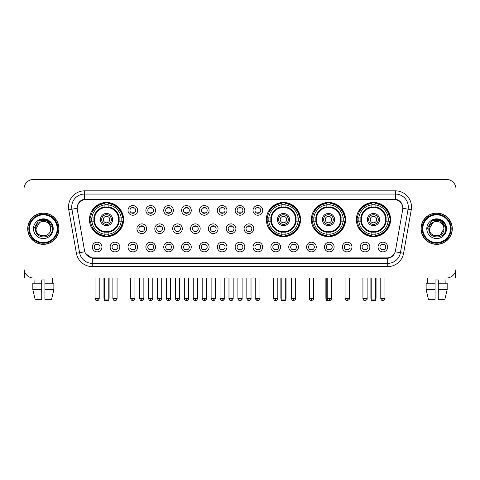 <?xml version="1.0" encoding="UTF-8"?>
<svg xmlns="http://www.w3.org/2000/svg" width="480" height="480" viewBox="0 0 480 480"><rect width="100%" height="100%" fill="white"/><g stroke="black" fill="none" stroke-linecap="round" stroke-linejoin="round"><path stroke-width="0.72" d="M266.37 219.558A17.088 17.088 0 0 0 283.458 236.646A17.088 17.088 0 0 0 300.546 219.558A17.088 17.088 0 0 0 283.458 202.476A17.088 17.088 0 0 0 266.37 219.558M311.376 219.558A17.088 17.088 0 0 0 328.464 236.646A17.088 17.088 0 0 0 345.552 219.558A17.088 17.088 0 0 0 328.464 202.476A17.088 17.088 0 0 0 311.376 219.558M356.382 219.558A17.088 17.088 0 0 0 373.47 236.646A17.088 17.088 0 0 0 390.558 219.558A17.088 17.088 0 0 0 373.47 202.476A17.088 17.088 0 0 0 356.382 219.558M89.442 219.558A17.088 17.088 0 0 0 106.53 236.646A17.088 17.088 0 0 0 123.618 219.558A17.088 17.088 0 0 0 106.53 202.476A17.088 17.088 0 0 0 89.442 219.558M119.814 247.026A4.836 4.836 0 0 1 114.978 251.862A4.836 4.836 0 0 1 110.142 247.026A4.836 4.836 0 0 1 114.978 242.19A4.836 4.836 0 0 1 119.814 247.026M112.074 247.026A2.904 2.904 0 0 0 114.978 249.93A2.904 2.904 0 0 0 117.882 247.026A2.904 2.904 0 0 0 114.978 244.128A2.904 2.904 0 0 0 112.074 247.026M137.676 247.026A4.836 4.836 0 0 1 132.84 251.862A4.836 4.836 0 0 1 128.004 247.026A4.836 4.836 0 0 1 132.84 242.19A4.836 4.836 0 0 1 137.676 247.026M129.936 247.026A2.904 2.904 0 0 0 132.84 249.93A2.904 2.904 0 0 0 135.738 247.026A2.904 2.904 0 0 0 132.84 244.128A2.904 2.904 0 0 0 129.936 247.026M155.532 247.026A4.836 4.836 0 0 1 150.696 251.862A4.836 4.836 0 0 1 145.86 247.026A4.836 4.836 0 0 1 150.696 242.19A4.836 4.836 0 0 1 155.532 247.026M147.798 247.026A2.904 2.904 0 0 0 150.696 249.93A2.904 2.904 0 0 0 153.6 247.026A2.904 2.904 0 0 0 150.696 244.128A2.904 2.904 0 0 0 147.798 247.026M173.394 247.026A4.836 4.836 0 0 1 168.558 251.862A4.836 4.836 0 0 1 163.722 247.026A4.836 4.836 0 0 1 168.558 242.19A4.836 4.836 0 0 1 173.394 247.026M165.66 247.026A2.904 2.904 0 0 0 168.558 249.93A2.904 2.904 0 0 0 171.462 247.026A2.904 2.904 0 0 0 168.558 244.128A2.904 2.904 0 0 0 165.66 247.026M191.256 247.026A4.836 4.836 0 0 1 186.42 251.862A4.836 4.836 0 0 1 181.584 247.026A4.836 4.836 0 0 1 186.42 242.19A4.836 4.836 0 0 1 191.256 247.026M183.516 247.026A2.904 2.904 0 0 0 186.42 249.93A2.904 2.904 0 0 0 189.318 247.026A2.904 2.904 0 0 0 186.42 244.128A2.904 2.904 0 0 0 183.516 247.026M209.118 247.026A4.836 4.836 0 0 1 204.282 251.862A4.836 4.836 0 0 1 199.446 247.026A4.836 4.836 0 0 1 204.282 242.19A4.836 4.836 0 0 1 209.118 247.026M201.378 247.026A2.904 2.904 0 0 0 204.282 249.93A2.904 2.904 0 0 0 207.18 247.026A2.904 2.904 0 0 0 204.282 244.128A2.904 2.904 0 0 0 201.378 247.026M226.974 247.026A4.836 4.836 0 0 1 222.138 251.862A4.836 4.836 0 0 1 217.302 247.026A4.836 4.836 0 0 1 222.138 242.19A4.836 4.836 0 0 1 226.974 247.026M219.24 247.026A2.904 2.904 0 0 0 222.138 249.93A2.904 2.904 0 0 0 225.042 247.026A2.904 2.904 0 0 0 222.138 244.128A2.904 2.904 0 0 0 219.24 247.026M244.836 247.026A4.836 4.836 0 0 1 240 251.862A4.836 4.836 0 0 1 235.164 247.026A4.836 4.836 0 0 1 240 242.19A4.836 4.836 0 0 1 244.836 247.026M237.096 247.026A2.904 2.904 0 0 0 240 249.93A2.904 2.904 0 0 0 242.904 247.026A2.904 2.904 0 0 0 240 244.128A2.904 2.904 0 0 0 237.096 247.026M262.698 247.026A4.836 4.836 0 0 1 257.862 251.862A4.836 4.836 0 0 1 253.026 247.026A4.836 4.836 0 0 1 257.862 242.19A4.836 4.836 0 0 1 262.698 247.026M254.958 247.026A2.904 2.904 0 0 0 257.862 249.93A2.904 2.904 0 0 0 260.76 247.026A2.904 2.904 0 0 0 257.862 244.128A2.904 2.904 0 0 0 254.958 247.026M280.554 247.026A4.836 4.836 0 0 1 275.718 251.862A4.836 4.836 0 0 1 270.882 247.026A4.836 4.836 0 0 1 275.718 242.19A4.836 4.836 0 0 1 280.554 247.026M272.82 247.026A2.904 2.904 0 0 0 275.718 249.93A2.904 2.904 0 0 0 278.622 247.026A2.904 2.904 0 0 0 275.718 244.128A2.904 2.904 0 0 0 272.82 247.026M298.416 247.026A4.836 4.836 0 0 1 293.58 251.862A4.836 4.836 0 0 1 288.744 247.026A4.836 4.836 0 0 1 293.58 242.19A4.836 4.836 0 0 1 298.416 247.026M290.682 247.026A2.904 2.904 0 0 0 293.58 249.93A2.904 2.904 0 0 0 296.484 247.026A2.904 2.904 0 0 0 293.58 244.128A2.904 2.904 0 0 0 290.682 247.026M316.278 247.026A4.836 4.836 0 0 1 311.442 251.862A4.836 4.836 0 0 1 306.606 247.026A4.836 4.836 0 0 1 311.442 242.19A4.836 4.836 0 0 1 316.278 247.026M308.538 247.026A2.904 2.904 0 0 0 311.442 249.93A2.904 2.904 0 0 0 314.34 247.026A2.904 2.904 0 0 0 311.442 244.128A2.904 2.904 0 0 0 308.538 247.026M334.14 247.026A4.836 4.836 0 0 1 329.304 251.862A4.836 4.836 0 0 1 324.468 247.026A4.836 4.836 0 0 1 329.304 242.19A4.836 4.836 0 0 1 334.14 247.026M326.4 247.026A2.904 2.904 0 0 0 329.304 249.93A2.904 2.904 0 0 0 332.202 247.026A2.904 2.904 0 0 0 329.304 244.128A2.904 2.904 0 0 0 326.4 247.026M351.996 247.026A4.836 4.836 0 0 1 347.16 251.862A4.836 4.836 0 0 1 342.324 247.026A4.836 4.836 0 0 1 347.16 242.19A4.836 4.836 0 0 1 351.996 247.026M344.262 247.026A2.904 2.904 0 0 0 347.16 249.93A2.904 2.904 0 0 0 350.064 247.026A2.904 2.904 0 0 0 347.16 244.128A2.904 2.904 0 0 0 344.262 247.026M369.858 247.026A4.836 4.836 0 0 1 365.022 251.862A4.836 4.836 0 0 1 360.186 247.026A4.836 4.836 0 0 1 365.022 242.19A4.836 4.836 0 0 1 369.858 247.026M362.118 247.026A2.904 2.904 0 0 0 365.022 249.93A2.904 2.904 0 0 0 367.926 247.026A2.904 2.904 0 0 0 365.022 244.128A2.904 2.904 0 0 0 362.118 247.026M387.72 247.026A4.836 4.836 0 0 1 382.884 251.862A4.836 4.836 0 0 1 378.048 247.026A4.836 4.836 0 0 1 382.884 242.19A4.836 4.836 0 0 1 387.72 247.026M379.98 247.026A2.904 2.904 0 0 0 382.884 249.93A2.904 2.904 0 0 0 385.782 247.026A2.904 2.904 0 0 0 382.884 244.128A2.904 2.904 0 0 0 379.98 247.026M101.952 247.026A4.836 4.836 0 0 1 97.116 251.862A4.836 4.836 0 0 1 92.28 247.026A4.836 4.836 0 0 1 97.116 242.19A4.836 4.836 0 0 1 101.952 247.026M94.218 247.026A2.904 2.904 0 0 0 97.116 249.93A2.904 2.904 0 0 0 100.02 247.026A2.904 2.904 0 0 0 97.116 244.128A2.904 2.904 0 0 0 94.218 247.026M146.604 228.714A4.836 4.836 0 0 1 141.768 233.55A4.836 4.836 0 0 1 136.932 228.714A4.836 4.836 0 0 1 141.768 223.878A4.836 4.836 0 0 1 146.604 228.714M138.864 228.714A2.904 2.904 0 0 0 141.768 231.618A2.904 2.904 0 0 0 144.672 228.714A2.904 2.904 0 0 0 141.768 225.816A2.904 2.904 0 0 0 138.864 228.714M164.466 228.714A4.836 4.836 0 0 1 159.63 233.55A4.836 4.836 0 0 1 154.794 228.714A4.836 4.836 0 0 1 159.63 223.878A4.836 4.836 0 0 1 164.466 228.714M156.726 228.714A2.904 2.904 0 0 0 159.63 231.618A2.904 2.904 0 0 0 162.528 228.714A2.904 2.904 0 0 0 159.63 225.816A2.904 2.904 0 0 0 156.726 228.714M182.322 228.714A4.836 4.836 0 0 1 177.486 233.55A4.836 4.836 0 0 1 172.656 228.714A4.836 4.836 0 0 1 177.486 223.878A4.836 4.836 0 0 1 182.322 228.714M174.588 228.714A2.904 2.904 0 0 0 177.486 231.618A2.904 2.904 0 0 0 180.39 228.714A2.904 2.904 0 0 0 177.486 225.816A2.904 2.904 0 0 0 174.588 228.714M200.184 228.714A4.836 4.836 0 0 1 195.348 233.55A4.836 4.836 0 0 1 190.512 228.714A4.836 4.836 0 0 1 195.348 223.878A4.836 4.836 0 0 1 200.184 228.714M192.45 228.714A2.904 2.904 0 0 0 195.348 231.618A2.904 2.904 0 0 0 198.252 228.714A2.904 2.904 0 0 0 195.348 225.816A2.904 2.904 0 0 0 192.45 228.714M218.046 228.714A4.836 4.836 0 0 1 213.21 233.55A4.836 4.836 0 0 1 208.374 228.714A4.836 4.836 0 0 1 213.21 223.878A4.836 4.836 0 0 1 218.046 228.714M210.306 228.714A2.904 2.904 0 0 0 213.21 231.618A2.904 2.904 0 0 0 216.114 228.714A2.904 2.904 0 0 0 213.21 225.816A2.904 2.904 0 0 0 210.306 228.714M235.908 228.714A4.836 4.836 0 0 1 231.072 233.55A4.836 4.836 0 0 1 226.236 228.714A4.836 4.836 0 0 1 231.072 223.878A4.836 4.836 0 0 1 235.908 228.714M228.168 228.714A2.904 2.904 0 0 0 231.072 231.618A2.904 2.904 0 0 0 233.97 228.714A2.904 2.904 0 0 0 231.072 225.816A2.904 2.904 0 0 0 228.168 228.714M253.764 228.714A4.836 4.836 0 0 1 248.928 233.55A4.836 4.836 0 0 1 244.092 228.714A4.836 4.836 0 0 1 248.928 223.878A4.836 4.836 0 0 1 253.764 228.714M246.03 228.714A2.904 2.904 0 0 0 248.928 231.618A2.904 2.904 0 0 0 251.832 228.714A2.904 2.904 0 0 0 248.928 225.816A2.904 2.904 0 0 0 246.03 228.714M137.676 210.402A4.836 4.836 0 0 1 132.84 215.238A4.836 4.836 0 0 1 128.004 210.402A4.836 4.836 0 0 1 132.84 205.566A4.836 4.836 0 0 1 137.676 210.402M129.936 210.402A2.904 2.904 0 0 0 132.84 213.306A2.904 2.904 0 0 0 135.738 210.402A2.904 2.904 0 0 0 132.84 207.504A2.904 2.904 0 0 0 129.936 210.402M155.532 210.402A4.836 4.836 0 0 1 150.696 215.238A4.836 4.836 0 0 1 145.86 210.402A4.836 4.836 0 0 1 150.696 205.566A4.836 4.836 0 0 1 155.532 210.402M147.798 210.402A2.904 2.904 0 0 0 150.696 213.306A2.904 2.904 0 0 0 153.6 210.402A2.904 2.904 0 0 0 150.696 207.504A2.904 2.904 0 0 0 147.798 210.402M173.394 210.402A4.836 4.836 0 0 1 168.558 215.238A4.836 4.836 0 0 1 163.722 210.402A4.836 4.836 0 0 1 168.558 205.566A4.836 4.836 0 0 1 173.394 210.402M165.66 210.402A2.904 2.904 0 0 0 168.558 213.306A2.904 2.904 0 0 0 171.462 210.402A2.904 2.904 0 0 0 168.558 207.504A2.904 2.904 0 0 0 165.66 210.402M191.256 210.402A4.836 4.836 0 0 1 186.42 215.238A4.836 4.836 0 0 1 181.584 210.402A4.836 4.836 0 0 1 186.42 205.566A4.836 4.836 0 0 1 191.256 210.402M183.516 210.402A2.904 2.904 0 0 0 186.42 213.306A2.904 2.904 0 0 0 189.318 210.402A2.904 2.904 0 0 0 186.42 207.504A2.904 2.904 0 0 0 183.516 210.402M209.118 210.402A4.836 4.836 0 0 1 204.282 215.238A4.836 4.836 0 0 1 199.446 210.402A4.836 4.836 0 0 1 204.282 205.566A4.836 4.836 0 0 1 209.118 210.402M201.378 210.402A2.904 2.904 0 0 0 204.282 213.306A2.904 2.904 0 0 0 207.18 210.402A2.904 2.904 0 0 0 204.282 207.504A2.904 2.904 0 0 0 201.378 210.402M226.974 210.402A4.836 4.836 0 0 1 222.138 215.238A4.836 4.836 0 0 1 217.302 210.402A4.836 4.836 0 0 1 222.138 205.566A4.836 4.836 0 0 1 226.974 210.402M219.24 210.402A2.904 2.904 0 0 0 222.138 213.306A2.904 2.904 0 0 0 225.042 210.402A2.904 2.904 0 0 0 222.138 207.504A2.904 2.904 0 0 0 219.24 210.402M244.836 210.402A4.836 4.836 0 0 1 240 215.238A4.836 4.836 0 0 1 235.164 210.402A4.836 4.836 0 0 1 240 205.566A4.836 4.836 0 0 1 244.836 210.402M237.096 210.402A2.904 2.904 0 0 0 240 213.306A2.904 2.904 0 0 0 242.904 210.402A2.904 2.904 0 0 0 240 207.504A2.904 2.904 0 0 0 237.096 210.402M262.698 210.402A4.836 4.836 0 0 1 257.862 215.238A4.836 4.836 0 0 1 253.026 210.402A4.836 4.836 0 0 1 257.862 205.566A4.836 4.836 0 0 1 262.698 210.402M254.958 210.402A2.904 2.904 0 0 0 257.862 213.306A2.904 2.904 0 0 0 260.76 210.402A2.904 2.904 0 0 0 257.862 207.504A2.904 2.904 0 0 0 254.958 210.402M77.328 209.754A8.706 8.706 0 0 1 85.896 199.542L394.104 199.542A8.706 8.706 0 0 1 402.672 209.754L395.454 250.698A8.706 8.706 0 0 1 386.88 257.892L93.12 257.892A8.706 8.706 0 0 1 84.546 250.698L77.328 209.754M90.978 221.172A15.636 15.636 0 0 1 90.978 217.95M357.918 221.172A15.636 15.636 0 0 1 357.918 217.95M312.912 221.172A15.636 15.636 0 0 1 312.912 217.95M267.906 221.172A15.636 15.636 0 0 1 267.906 217.95M27.708 228.714A15.636 15.636 0 0 0 43.344 244.35A15.636 15.636 0 0 0 58.98 228.714A15.636 15.636 0 0 0 43.344 213.078A15.636 15.636 0 0 0 27.708 228.714M421.02 228.714A15.636 15.636 0 0 0 436.656 244.35A15.636 15.636 0 0 0 452.292 228.714A15.636 15.636 0 0 0 436.656 213.078A15.636 15.636 0 0 0 421.02 228.714M77.232 206.958L77.208 208.26L77.232 206.958C77.904 202.668 80.364 200.07 84.606 199.152L395.394 199.152C399.63 200.064 402.09 202.662 402.768 206.958L402.792 208.26M84.606 190.836L395.394 190.836A16.122 16.122 0 0 1 411.264 209.754L403.59 253.278A16.122 16.122 0 0 1 387.714 266.598L92.286 266.598A16.122 16.122 0 0 1 76.41 253.278L68.736 209.754A16.122 16.122 0 0 1 84.606 190.836L84.606 194.058L395.394 194.058A12.894 12.894 0 0 1 408.09 209.196L400.416 252.714A12.894 12.894 0 0 1 387.714 263.376L92.286 263.376A12.894 12.894 0 0 1 79.584 252.714L71.91 209.196A12.894 12.894 0 0 1 84.606 194.058L84.678 199.14M79.554 201.798L81.87 200.046M81.948 200.004L84.198 199.224M387.714 266.598L387.714 258.318C391.548 257.682 394.026 255.504 395.154 251.79C394.032 255.504 391.554 257.676 387.714 258.318L93.288 258.378L92.286 258.318L85.494 253.542M401.934 203.97L402.768 206.958M456 189.06A9.672 9.672 0 0 0 446.328 179.394L33.672 179.394A9.672 9.672 0 0 0 24 189.06L24 268.368A9.672 9.672 0 0 0 33.672 278.04L446.328 278.04A9.672 9.672 0 0 0 456 268.368L456 189.06L456 268.368M395.19 251.796L400.416 252.714L408.09 209.196L411.264 209.754M24 189.06L24 268.368M446.328 179.394L33.672 179.394M33.672 278.04L446.328 278.04M24.642 271.842L24.642 278.04L62.04 278.04M32.826 283.2L32.826 289.65L35.118 299.322L32.826 289.65L32.826 283.2L41.73 283.2L41.73 279.978L44.958 279.978L44.958 283.2L53.862 283.2L53.862 289.65L51.57 299.322L53.862 289.65L44.958 289.65L44.958 283.2L44.958 299.322L51.57 299.322M52.692 278.04L52.554 283.2M41.73 283.2L41.73 299.322L35.118 299.322M32.826 289.65L41.73 289.65M33.996 278.04L34.134 283.2M57.204 228.714A13.86 13.86 0 0 0 43.344 214.854A13.86 13.86 0 0 0 29.478 228.714A13.86 13.86 0 0 0 43.344 242.58A13.86 13.86 0 0 0 57.204 228.714M57.852 228.714A14.508 14.508 0 0 0 43.344 214.206A14.508 14.508 0 0 0 28.836 228.714A14.508 14.508 0 0 0 43.344 243.222A14.508 14.508 0 0 0 57.852 228.714M58.818 228.714A15.474 15.474 0 0 0 43.344 213.24A15.474 15.474 0 0 0 27.87 228.714A15.474 15.474 0 0 0 43.344 244.194A15.474 15.474 0 0 0 58.818 228.714M50.37 226.782L50.628 228.714C51.078 238.116 35.61 238.116 36.06 228.714L39.702 222.408L41.538 221.658C37.926 222.642 35.922 224.994 35.52 228.714C34.74 239.796 52.794 239.514 52.464 228.714C52.518 225.66 51.384 223.128 49.062 221.124C46.944 219.582 44.592 218.976 42.006 219.312C46.77 219.684 49.554 222.174 50.37 226.782L50.628 228.714C51.078 238.116 35.61 238.116 36.06 228.714L39.702 222.408L41.538 221.658L39.702 222.408L36.06 228.714L39.702 222.408L41.538 221.658L39.702 222.408L36.06 228.714L39.702 222.408L41.538 221.658L39.702 222.408L36.06 228.714L39.702 222.408L41.538 221.658A7.284 7.284 0 0 1 50.37 226.782L50.628 228.714C51.078 238.116 35.61 238.116 36.06 228.714C35.61 238.116 51.078 238.116 50.628 228.714C51.078 238.116 35.61 238.116 36.06 228.714C35.61 238.116 51.078 238.116 50.628 228.714C51.078 238.116 35.61 238.116 36.06 228.714M33.48 228.714A9.864 9.864 0 0 0 43.344 238.584A9.864 9.864 0 0 0 53.208 228.714A9.864 9.864 0 0 0 43.344 218.85A9.864 9.864 0 0 0 33.48 228.714M42.006 219.312L38.592 220.488L33.84 228.714L38.592 220.488L48.096 220.488L52.848 228.714L48.096 220.488L38.592 220.488L33.84 228.714L38.592 220.488L48.096 220.488L52.848 228.714L48.096 220.488L38.592 220.488L33.84 228.714L38.592 220.488L48.096 220.488L52.848 228.714M119.064 221.172A12.636 12.636 0 0 0 108.144 207.024L108.144 207.024A12.636 12.636 0 0 0 93.996 221.172A12.636 12.636 0 0 0 119.064 221.172L119.064 221.172A12.636 12.636 0 0 1 108.144 232.092L108.144 234.24A14.766 14.766 0 0 0 121.206 221.172L122.568 221.172A16.122 16.122 0 0 1 108.144 235.602L108.144 234.24M91.302 221.172A15.312 15.312 0 0 1 91.302 217.95M108.144 204.33A15.312 15.312 0 0 0 104.922 204.33M121.758 217.95A15.312 15.312 0 0 1 121.758 221.172M121.206 217.95L122.568 217.95A16.122 16.122 0 0 0 108.144 203.52L108.144 206.874A12.786 12.786 0 0 1 119.22 217.95L121.206 217.95A14.766 14.766 0 0 0 108.144 204.882M91.854 221.172L90.492 221.172A16.122 16.122 0 0 0 104.922 235.602L104.922 232.248A12.786 12.786 0 0 1 93.846 221.172L91.854 221.172A14.766 14.766 0 0 0 104.922 234.24M121.206 221.172L119.22 221.172A12.786 12.786 0 0 1 108.144 232.248L108.144 232.092M93.996 221.172L93.996 221.172A12.636 12.636 0 0 0 104.922 232.092M108.144 234.786A15.312 15.312 0 0 1 104.922 234.786M104.922 204.882L104.922 203.52A16.122 16.122 0 0 0 90.492 217.95L93.846 217.95A12.786 12.786 0 0 1 104.922 206.874L104.922 204.882A14.766 14.766 0 0 0 91.854 217.95M118.656 219.558A12.12 12.12 0 0 1 106.53 231.684A12.12 12.12 0 0 1 94.41 219.558A12.12 12.12 0 0 1 106.53 207.438A12.12 12.12 0 0 1 118.656 219.558M112.656 219.558A6.126 6.126 0 0 0 106.53 213.438A6.126 6.126 0 0 0 100.404 219.558A6.126 6.126 0 0 0 106.53 225.684A6.126 6.126 0 0 0 112.656 219.558M111.366 219.558A4.836 4.836 0 0 0 106.53 214.722A4.836 4.836 0 0 0 101.694 219.558A4.836 4.836 0 0 0 106.53 224.394A4.836 4.836 0 0 0 111.366 219.558M109.758 219.558A3.222 3.222 0 0 1 106.53 222.786A3.222 3.222 0 0 1 103.308 219.558A3.222 3.222 0 0 1 106.53 216.336A3.222 3.222 0 0 1 109.758 219.558A3.222 3.222 0 0 1 106.53 222.786A3.222 3.222 0 0 1 103.308 219.558A3.222 3.222 0 0 1 106.53 216.336A3.222 3.222 0 0 1 109.758 219.558M92.964 210.858L92.202 210.858A16.764 16.764 0 0 1 123.294 219.558A16.764 16.764 0 0 1 92.202 228.264L92.964 228.264M104.274 278.04L104.274 299.964L108.786 299.964L108.786 278.04M104.274 299.964L104.922 300.606L108.144 300.606L108.786 299.964M295.992 221.172A12.636 12.636 0 0 0 285.072 207.024L285.072 207.024A12.636 12.636 0 0 0 270.924 221.172A12.636 12.636 0 0 0 295.992 221.172L295.992 221.172A12.636 12.636 0 0 1 285.072 232.092L285.072 234.24A14.766 14.766 0 0 0 298.134 221.172L299.496 221.172A16.122 16.122 0 0 1 285.072 235.602L285.072 234.24M268.23 221.172A15.312 15.312 0 0 1 268.23 217.95M285.072 204.33A15.312 15.312 0 0 0 281.844 204.33M298.686 217.95A15.312 15.312 0 0 1 298.686 221.172M298.134 217.95L299.496 217.95A16.122 16.122 0 0 0 285.072 203.52L285.072 206.874A12.786 12.786 0 0 1 296.142 217.95L298.134 217.95A14.766 14.766 0 0 0 285.072 204.882M268.782 221.172L267.42 221.172A16.122 16.122 0 0 0 281.844 235.602L281.844 232.248A12.786 12.786 0 0 1 270.774 221.172L268.782 221.172A14.766 14.766 0 0 0 281.844 234.24M298.134 221.172L296.142 221.172A12.786 12.786 0 0 1 285.072 232.248L285.072 232.092M270.924 221.172L270.924 221.172A12.636 12.636 0 0 0 281.844 232.092M285.072 234.786A15.312 15.312 0 0 1 281.844 234.786M281.844 204.882L281.844 203.52A16.122 16.122 0 0 0 267.42 217.95L270.774 217.95A12.786 12.786 0 0 1 281.844 206.874L281.844 204.882A14.766 14.766 0 0 0 268.782 217.95M295.578 219.558A12.12 12.12 0 0 1 283.458 231.684A12.12 12.12 0 0 1 271.338 219.558A12.12 12.12 0 0 1 283.458 207.438A12.12 12.12 0 0 1 295.578 219.558M289.584 219.558A6.126 6.126 0 0 0 283.458 213.438A6.126 6.126 0 0 0 277.332 219.558A6.126 6.126 0 0 0 283.458 225.684A6.126 6.126 0 0 0 289.584 219.558M288.294 219.558A4.836 4.836 0 0 0 283.458 214.722A4.836 4.836 0 0 0 278.622 219.558A4.836 4.836 0 0 0 283.458 224.394A4.836 4.836 0 0 0 288.294 219.558M286.68 219.558A3.222 3.222 0 0 1 283.458 222.786A3.222 3.222 0 0 1 280.236 219.558A3.222 3.222 0 0 1 283.458 216.336A3.222 3.222 0 0 1 286.68 219.558M269.892 210.858L269.13 210.858A16.764 16.764 0 0 1 300.222 219.558A16.764 16.764 0 0 1 269.13 228.264L269.892 228.264M281.202 278.04L281.202 299.964L285.714 299.964L285.714 278.04M281.202 299.964L281.844 300.606L285.072 300.606L285.714 299.964M340.998 221.172A12.636 12.636 0 0 0 330.078 207.024L330.078 207.024A12.636 12.636 0 0 0 315.93 221.172A12.636 12.636 0 0 0 340.998 221.172L340.998 221.172A12.636 12.636 0 0 1 330.078 232.092L330.078 234.24A14.766 14.766 0 0 0 343.14 221.172L344.502 221.172A16.122 16.122 0 0 1 330.078 235.602L330.078 234.24M313.236 221.172A15.312 15.312 0 0 1 313.236 217.95M330.078 204.33A15.312 15.312 0 0 0 326.85 204.33M343.692 217.95A15.312 15.312 0 0 1 343.692 221.172M343.14 217.95L344.502 217.95A16.122 16.122 0 0 0 330.078 203.52L330.078 206.874A12.786 12.786 0 0 1 341.148 217.95L343.14 217.95A14.766 14.766 0 0 0 330.078 204.882M313.788 221.172L312.426 221.172A16.122 16.122 0 0 0 326.85 235.602L326.85 232.248A12.786 12.786 0 0 1 315.774 221.172L313.788 221.172A14.766 14.766 0 0 0 326.85 234.24M343.14 221.172L341.148 221.172A12.786 12.786 0 0 1 330.078 232.248L330.078 232.092M315.93 221.172L315.93 221.172A12.636 12.636 0 0 0 326.85 232.092M330.078 234.786A15.312 15.312 0 0 1 326.85 234.786M326.85 204.882L326.85 203.52A16.122 16.122 0 0 0 312.426 217.95L315.774 217.95A12.786 12.786 0 0 1 326.85 206.874L326.85 204.882A14.766 14.766 0 0 0 313.788 217.95M340.584 219.558A12.12 12.12 0 0 1 328.464 231.684A12.12 12.12 0 0 1 316.344 219.558A12.12 12.12 0 0 1 328.464 207.438A12.12 12.12 0 0 1 340.584 219.558M334.59 219.558A6.126 6.126 0 0 0 328.464 213.438A6.126 6.126 0 0 0 322.338 219.558A6.126 6.126 0 0 0 328.464 225.684A6.126 6.126 0 0 0 334.59 219.558M333.3 219.558A4.836 4.836 0 0 0 328.464 214.722A4.836 4.836 0 0 0 323.628 219.558A4.836 4.836 0 0 0 328.464 224.394A4.836 4.836 0 0 0 333.3 219.558M331.686 219.558A3.222 3.222 0 0 1 328.464 222.786A3.222 3.222 0 0 1 325.242 219.558A3.222 3.222 0 0 1 328.464 216.336A3.222 3.222 0 0 1 331.686 219.558M314.898 210.858L314.136 210.858A16.764 16.764 0 0 1 345.228 219.558A16.764 16.764 0 0 1 314.136 228.264L314.898 228.264M326.208 278.04L326.208 299.964L327.792 299.964M326.208 299.964L326.85 300.606L330.366 300.318M386.004 221.172A12.636 12.636 0 0 0 375.078 207.024L375.078 207.024A12.636 12.636 0 0 0 360.936 221.172A12.636 12.636 0 0 0 386.004 221.172L386.004 221.172A12.636 12.636 0 0 1 375.078 232.092L375.078 234.24A14.766 14.766 0 0 0 388.146 221.172L389.508 221.172A16.122 16.122 0 0 1 375.078 235.602L375.078 234.24M358.242 221.172A15.312 15.312 0 0 1 358.242 217.95M375.078 204.33A15.312 15.312 0 0 0 371.856 204.33M388.698 217.95A15.312 15.312 0 0 1 388.698 221.172M388.146 217.95L389.508 217.95A16.122 16.122 0 0 0 375.078 203.52L375.078 206.874A12.786 12.786 0 0 1 386.154 217.95L388.146 217.95A14.766 14.766 0 0 0 375.078 204.882M358.794 221.172L357.432 221.172A16.122 16.122 0 0 0 371.856 235.602L371.856 232.248A12.786 12.786 0 0 1 360.78 221.172L358.794 221.172A14.766 14.766 0 0 0 371.856 234.24M388.146 221.172L386.154 221.172A12.786 12.786 0 0 1 375.078 232.248L375.078 232.092M360.936 221.172L360.936 221.172A12.636 12.636 0 0 0 371.856 232.092M375.078 234.786A15.312 15.312 0 0 1 371.856 234.786M371.856 204.882L371.856 203.52A16.122 16.122 0 0 0 357.432 217.95L360.78 217.95A12.786 12.786 0 0 1 371.856 206.874L371.856 204.882A14.766 14.766 0 0 0 358.794 217.95M385.59 219.558A12.12 12.12 0 0 1 373.47 231.684A12.12 12.12 0 0 1 361.344 219.558A12.12 12.12 0 0 1 373.47 207.438A12.12 12.12 0 0 1 385.59 219.558M379.596 219.558A6.126 6.126 0 0 0 373.47 213.438A6.126 6.126 0 0 0 367.344 219.558A6.126 6.126 0 0 0 373.47 225.684A6.126 6.126 0 0 0 379.596 219.558M378.306 219.558A4.836 4.836 0 0 0 373.47 214.722A4.836 4.836 0 0 0 368.634 219.558A4.836 4.836 0 0 0 373.47 224.394A4.836 4.836 0 0 0 378.306 219.558M376.692 219.558A3.222 3.222 0 0 1 373.47 222.786A3.222 3.222 0 0 1 370.242 219.558A3.222 3.222 0 0 1 373.47 216.336A3.222 3.222 0 0 1 376.692 219.558A3.222 3.222 0 0 0 373.47 216.336A3.222 3.222 0 0 0 370.242 219.558A3.222 3.222 0 0 0 373.47 222.786M359.904 210.858L359.142 210.858A16.764 16.764 0 0 1 390.234 219.558A16.764 16.764 0 0 1 359.142 228.264L359.904 228.264M371.214 278.04L371.214 299.964L375.726 299.964L375.726 278.04M371.214 299.964L371.856 300.606L375.078 300.606L375.726 299.964M131.874 213.138L131.874 212.682A2.472 2.472 0 0 0 133.806 212.682L133.806 213.138M133.806 207.672L133.806 208.128A2.472 2.472 0 0 0 131.874 208.128L131.874 207.672M149.73 213.138L149.73 212.682A2.472 2.472 0 0 0 151.668 212.682L151.668 213.138M151.668 207.672L151.668 208.128A2.472 2.472 0 0 0 149.73 208.128L149.73 207.672M167.592 213.138L167.592 212.682A2.472 2.472 0 0 0 169.524 212.682L169.524 213.138M169.524 207.672L169.524 208.128A2.472 2.472 0 0 0 167.592 208.128L167.592 207.672M185.454 213.138L185.454 212.682A2.472 2.472 0 0 0 187.386 212.682L187.386 213.138M187.386 207.672L187.386 208.128A2.472 2.472 0 0 0 185.454 208.128L185.454 207.672M203.31 213.138L203.31 212.682A2.472 2.472 0 0 0 205.248 212.682L205.248 213.138M205.248 207.672L205.248 208.128A2.472 2.472 0 0 0 203.31 208.128L203.31 207.672M221.172 213.138L221.172 212.682A2.472 2.472 0 0 0 223.104 212.682L223.104 213.138M223.104 207.672L223.104 208.128A2.472 2.472 0 0 0 221.172 208.128L221.172 207.672M239.034 213.138L239.034 212.682A2.472 2.472 0 0 0 240.966 212.682L240.966 213.138M240.966 207.672L240.966 208.128A2.472 2.472 0 0 0 239.034 208.128L239.034 207.672M256.896 213.138L256.896 212.682A2.472 2.472 0 0 0 258.828 212.682L258.828 213.138M258.828 207.672L258.828 208.128A2.472 2.472 0 0 0 256.896 208.128L256.896 207.672M140.802 231.45L140.802 230.994A2.472 2.472 0 0 0 142.734 230.994L142.734 231.45M142.734 225.978L142.734 226.44A2.472 2.472 0 0 0 140.802 226.44L140.802 225.978M158.664 231.45L158.664 230.994A2.472 2.472 0 0 0 160.596 230.994L160.596 231.45M160.596 225.978L160.596 226.44A2.472 2.472 0 0 0 158.664 226.44L158.664 225.978M176.52 231.45L176.52 230.994A2.472 2.472 0 0 0 178.458 230.994L178.458 231.45M178.458 225.978L178.458 226.44A2.472 2.472 0 0 0 176.52 226.44L176.52 225.978M194.382 231.45L194.382 230.994A2.472 2.472 0 0 0 196.314 230.994L196.314 231.45M196.314 225.978L196.314 226.44A2.472 2.472 0 0 0 194.382 226.44L194.382 225.978M212.244 231.45L212.244 230.994A2.472 2.472 0 0 0 214.176 230.994L214.176 231.45M214.176 225.978L214.176 226.44A2.472 2.472 0 0 0 212.244 226.44L212.244 225.978M230.1 231.45L230.1 230.994A2.472 2.472 0 0 0 232.038 230.994L232.038 231.45M232.038 225.978L232.038 226.44A2.472 2.472 0 0 0 230.1 226.44L230.1 225.978M247.962 231.45L247.962 230.994A2.472 2.472 0 0 0 249.9 230.994L249.9 231.45M249.9 225.978L249.9 226.44A2.472 2.472 0 0 0 247.962 226.44L247.962 225.978M96.15 249.762L96.15 249.306A2.472 2.472 0 0 0 98.082 249.306L98.082 249.762M98.082 244.29L98.082 244.752A2.472 2.472 0 0 0 96.15 244.752L96.15 244.29M455.358 271.842L455.358 278.04L417.96 278.04M426.138 283.2L426.138 289.65L428.43 299.322L426.138 289.65L426.138 283.2L435.042 283.2L435.042 279.978L438.27 279.978L438.27 283.2L447.174 283.2L447.174 289.65L444.882 299.322L447.174 289.65L438.27 289.65L438.27 283.2M446.004 278.04L445.866 283.2M435.042 283.2L435.042 299.322L428.43 299.322M426.138 289.65L435.042 289.65M444.882 299.322L438.27 299.322L438.27 289.65M427.308 278.04L427.446 283.2M450.522 228.714A13.86 13.86 0 0 0 436.656 214.854A13.86 13.86 0 0 0 422.796 228.714A13.86 13.86 0 0 0 436.656 242.58A13.86 13.86 0 0 0 450.522 228.714M451.164 228.714A14.508 14.508 0 0 0 436.656 214.206A14.508 14.508 0 0 0 422.148 228.714A14.508 14.508 0 0 0 436.656 243.222A14.508 14.508 0 0 0 451.164 228.714M452.13 228.714A15.474 15.474 0 0 0 436.656 213.24A15.474 15.474 0 0 0 421.182 228.714A15.474 15.474 0 0 0 436.656 244.194A15.474 15.474 0 0 0 452.13 228.714M433.014 222.408L429.372 228.714L433.014 222.408L434.85 221.658L433.014 222.408L429.372 228.714C428.922 238.116 444.39 238.116 443.94 228.714C444.39 238.116 428.922 238.116 429.372 228.714C428.922 238.116 444.39 238.116 443.94 228.714C444.39 238.116 428.922 238.116 429.372 228.714L433.014 222.408L434.85 221.658A7.284 7.284 0 0 1 443.682 226.782L443.94 228.714C444.39 238.116 428.922 238.116 429.372 228.714L433.014 222.408L434.85 221.658C431.238 222.642 429.234 224.994 428.832 228.714C428.052 239.796 446.106 239.514 445.776 228.714C445.83 225.66 444.696 223.128 442.374 221.124C440.256 219.582 437.904 218.976 435.318 219.312C440.082 219.684 442.872 222.174 443.682 226.782L443.94 228.714L440.298 235.026M429.372 228.714L433.014 222.408L434.85 221.658L433.014 222.408L429.372 228.714L433.014 222.408L434.85 221.658M426.792 228.714A9.864 9.864 0 0 0 436.656 238.584A9.864 9.864 0 0 0 446.52 228.714A9.864 9.864 0 0 0 436.656 218.85A9.864 9.864 0 0 0 426.792 228.714M427.152 228.714L431.904 220.488L441.408 220.488L446.16 228.714L441.408 220.488L431.904 220.488L427.152 228.714L431.904 220.488L441.408 220.488L446.16 228.714L441.408 220.488L431.904 220.488L427.152 228.714L431.904 220.488L441.408 220.488L446.16 228.714L441.408 220.488L431.904 220.488L427.152 228.714L431.904 220.488L441.408 220.488L446.16 228.714L441.408 220.488L431.904 220.488L427.152 228.714L431.904 220.488L435.318 219.312L431.904 220.488L427.152 228.714L431.904 220.488L441.408 220.488L446.16 228.714L441.408 220.488L431.904 220.488L427.152 228.714L431.904 220.488L441.408 220.488L446.16 228.714L441.408 220.488M114.012 249.762L114.012 249.306A2.472 2.472 0 0 0 115.944 249.306L115.944 249.762M115.944 244.29L115.944 244.752A2.472 2.472 0 0 0 114.012 244.752L114.012 244.29M131.874 249.762L131.874 249.306A2.472 2.472 0 0 0 133.806 249.306L133.806 249.762M133.806 244.29L133.806 244.752A2.472 2.472 0 0 0 131.874 244.752L131.874 244.29M149.73 249.762L149.73 249.306A2.472 2.472 0 0 0 151.668 249.306L151.668 249.762M151.668 244.29L151.668 244.752A2.472 2.472 0 0 0 149.73 244.752L149.73 244.29M167.592 249.762L167.592 249.306A2.472 2.472 0 0 0 169.524 249.306L169.524 249.762M169.524 244.29L169.524 244.752A2.472 2.472 0 0 0 167.592 244.752L167.592 244.29M185.454 249.762L185.454 249.306A2.472 2.472 0 0 0 187.386 249.306L187.386 249.762M187.386 244.29L187.386 244.752A2.472 2.472 0 0 0 185.454 244.752L185.454 244.29M203.31 249.762L203.31 249.306A2.472 2.472 0 0 0 205.248 249.306L205.248 249.762M205.248 244.29L205.248 244.752A2.472 2.472 0 0 0 203.31 244.752L203.31 244.29M221.172 249.762L221.172 249.306A2.472 2.472 0 0 0 223.104 249.306L223.104 249.762M223.104 244.29L223.104 244.752A2.472 2.472 0 0 0 221.172 244.752L221.172 244.29M239.034 249.762L239.034 249.306A2.472 2.472 0 0 0 240.966 249.306L240.966 249.762M240.966 244.29L240.966 244.752A2.472 2.472 0 0 0 239.034 244.752L239.034 244.29M256.896 249.762L256.896 249.306A2.472 2.472 0 0 0 258.828 249.306L258.828 249.762M258.828 244.29L258.828 244.752A2.472 2.472 0 0 0 256.896 244.752L256.896 244.29M274.752 249.762L274.752 249.306A2.472 2.472 0 0 0 276.69 249.306L276.69 249.762M276.69 244.29L276.69 244.752A2.472 2.472 0 0 0 274.752 244.752L274.752 244.29M292.614 249.762L292.614 249.306A2.472 2.472 0 0 0 294.546 249.306L294.546 249.762M294.546 244.29L294.546 244.752A2.472 2.472 0 0 0 292.614 244.752L292.614 244.29M310.476 249.762L310.476 249.306A2.472 2.472 0 0 0 312.408 249.306L312.408 249.762M312.408 244.29L312.408 244.752A2.472 2.472 0 0 0 310.476 244.752L310.476 244.29M328.332 249.762L328.332 249.306A2.472 2.472 0 0 0 330.27 249.306L330.27 249.762M330.27 244.29L330.27 244.752A2.472 2.472 0 0 0 328.332 244.752L328.332 244.29M346.194 249.762L346.194 249.306A2.472 2.472 0 0 0 348.126 249.306L348.126 249.762M348.126 244.29L348.126 244.752A2.472 2.472 0 0 0 346.194 244.752L346.194 244.29M364.056 249.762L364.056 249.306A2.472 2.472 0 0 0 365.988 249.306L365.988 249.762M365.988 244.29L365.988 244.752A2.472 2.472 0 0 0 364.056 244.752L364.056 244.29M381.918 249.762L381.918 249.306A2.472 2.472 0 0 0 383.85 249.306L383.85 249.762M383.85 244.29L383.85 244.752A2.472 2.472 0 0 0 381.918 244.752L381.918 244.29M395.394 190.836L395.394 199.152M68.736 209.754L71.91 209.196A12.894 12.894 0 0 1 71.712 206.958M71.91 209.196L77.196 208.26M92.286 266.598L92.286 258.318M76.41 253.278L84.81 251.796M402.804 208.26L408.09 209.196M400.416 252.714L403.59 253.278M103.95 278.04L103.95 298.032L104.274 298.032M106.53 222.786A3.222 3.222 0 0 1 103.308 219.558M108.786 298.032L109.11 298.032L109.11 278.04M104.922 234.936A15.456 15.456 0 0 0 108.144 234.936M121.902 221.172A15.456 15.456 0 0 0 121.902 217.95M108.144 204.186A15.456 15.456 0 0 0 104.922 204.186M280.878 278.04L280.878 298.032L281.202 298.032M283.458 222.786A3.222 3.222 0 0 1 280.236 219.558A3.222 3.222 0 0 1 283.458 216.336M285.714 298.032L286.038 298.032L286.038 278.04M281.844 234.936A15.456 15.456 0 0 0 285.072 234.936M298.83 221.172A15.456 15.456 0 0 0 298.83 217.95M285.072 204.186A15.456 15.456 0 0 0 281.844 204.186M325.884 278.04L325.884 298.032L326.208 298.032M328.464 222.786A3.222 3.222 0 0 1 325.242 219.558A3.222 3.222 0 0 1 328.464 216.336M326.85 234.936A15.456 15.456 0 0 0 330.078 234.936M343.836 221.172A15.456 15.456 0 0 0 343.836 217.95M330.078 204.186A15.456 15.456 0 0 0 326.85 204.186M370.89 278.04L370.89 298.032L371.214 298.032M375.726 298.032L376.05 298.032L376.05 278.04M371.856 234.936A15.456 15.456 0 0 0 375.078 234.936M388.842 221.172A15.456 15.456 0 0 0 388.842 217.95M375.078 204.186A15.456 15.456 0 0 0 371.856 204.186M141.768 298.512L139.674 298.512C140.04 300.006 140.736 300.708 141.768 300.606L141.768 298.512L143.862 298.512L143.862 278.04M159.63 298.512L157.536 298.512C157.896 300.006 158.598 300.708 159.63 300.606L159.63 298.512L161.724 298.512L161.724 278.04M177.486 298.512L175.392 298.512C175.758 300.006 176.46 300.708 177.486 300.606L177.486 298.512L179.586 298.512L179.586 278.04M195.348 298.512L193.254 298.512C193.62 300.006 194.316 300.708 195.348 300.606L195.348 298.512L197.442 298.512L197.442 278.04M213.21 298.512L211.116 298.512C211.482 300.006 212.178 300.708 213.21 300.606L213.21 298.512L215.304 298.512L215.304 278.04M231.072 298.512L228.972 298.512C229.338 300.006 230.04 300.708 231.072 300.606L231.072 298.512L233.166 298.512L233.166 278.04M248.928 298.512L246.834 298.512C247.2 300.006 247.896 300.708 248.928 300.606L248.928 298.512L251.028 298.512L251.028 278.04M97.116 298.512L95.022 298.512C95.388 300.006 96.084 300.708 97.116 300.606L97.116 298.512L99.216 298.512L99.216 278.04M114.978 298.512L112.884 298.512C113.25 300.006 113.946 300.708 114.978 300.606L114.978 298.512L117.072 298.512L117.072 278.04M132.84 298.512L130.74 298.512C131.106 300.006 131.808 300.708 132.84 300.606L132.84 298.512L134.934 298.512C135.36 299.184 134.658 299.88 132.84 300.606C133.872 300.708 134.568 300.006 134.934 298.512L134.934 278.04M150.696 298.512L148.602 298.512C148.968 300.006 149.67 300.708 150.696 300.606L150.696 298.512L152.796 298.512C153.222 299.184 152.52 299.88 150.696 300.606C151.728 300.708 152.43 300.006 152.796 298.512L152.796 278.04M168.558 298.512L166.464 298.512C166.83 300.006 167.526 300.708 168.558 300.606L168.558 298.512L170.652 298.512C171.078 299.184 170.382 299.88 168.558 300.606C169.59 300.708 170.286 300.006 170.652 298.512L170.652 278.04M186.42 298.512L184.326 298.512C184.692 300.006 185.388 300.708 186.42 300.606L186.42 298.512L188.514 298.512C188.94 299.184 188.244 299.88 186.42 300.606C187.452 300.708 188.148 300.006 188.514 298.512L188.514 278.04M204.282 298.512L202.182 298.512C202.548 300.006 203.25 300.708 204.282 300.606L204.282 298.512L206.376 298.512C206.802 299.184 206.1 299.88 204.282 300.606C205.308 300.708 206.01 300.006 206.376 298.512L206.376 278.04M222.138 298.512L220.044 298.512C220.41 300.006 221.106 300.708 222.138 300.606L222.138 298.512L224.238 298.512C224.658 299.184 223.962 299.88 222.138 300.606C223.17 300.708 223.872 300.006 224.238 298.512L224.238 278.04M240 298.512L237.906 298.512L237.906 278.04L237.906 298.512C238.272 300.006 238.968 300.708 240 300.606L240 298.512L242.094 298.512C242.52 299.184 241.824 299.88 240 300.606C241.032 300.708 241.728 300.006 242.094 298.512L242.094 278.04M257.862 298.512L255.762 298.512C255.342 299.184 256.038 299.88 257.862 300.606L257.862 298.512L259.956 298.512L259.956 278.04M275.718 298.512L273.624 298.512C273.99 300.006 274.692 300.708 275.718 300.606L275.718 298.512L277.818 298.512L277.818 278.04M293.58 298.512L291.486 298.512C291.852 300.006 292.548 300.708 293.58 300.606L293.58 298.512L295.674 298.512L295.674 278.04M311.442 298.512L309.348 298.512C309.714 300.006 310.41 300.708 311.442 300.606L311.442 298.512L313.536 298.512L313.536 278.04M329.304 298.512L327.204 298.512C327.57 300.006 328.272 300.708 329.304 300.606L329.304 298.512L331.398 298.512L331.398 278.04M347.16 298.512L345.066 298.512C345.432 300.006 346.128 300.708 347.16 300.606L347.16 298.512L349.26 298.512L349.26 278.04M365.022 298.512L362.928 298.512C363.294 300.006 363.99 300.708 365.022 300.606L365.022 298.512L367.116 298.512L367.116 278.04M382.884 298.512L380.784 298.512C381.15 300.006 381.852 300.708 382.884 300.606L382.884 298.512L384.978 298.512L384.978 278.04M103.95 298.032A2.58 2.58 0 0 0 104.274 299.28M108.786 299.28A2.58 2.58 0 0 0 109.11 298.032M280.878 298.032A2.58 2.58 0 0 0 281.202 299.28M285.714 299.28A2.58 2.58 0 0 0 286.038 298.032M325.884 298.032A2.58 2.58 0 0 0 326.208 299.28M370.89 298.032A2.58 2.58 0 0 0 371.214 299.28M375.726 299.28A2.58 2.58 0 0 0 376.05 298.032M255.762 298.512L255.762 278.04L255.762 298.512C256.128 300.006 256.83 300.708 257.862 300.606C259.68 299.88 260.382 299.184 259.956 298.512M139.674 298.512L139.674 278.04M143.862 298.512C143.496 300.006 142.8 300.708 141.768 300.606M157.536 298.512L157.536 278.04M161.724 298.512C161.358 300.006 160.662 300.708 159.63 300.606M175.392 298.512L175.392 278.04M179.586 298.512C179.22 300.006 178.518 300.708 177.486 300.606M193.254 298.512L193.254 278.04M197.442 298.512C197.082 300.006 196.38 300.708 195.348 300.606M211.116 298.512L211.116 278.04M215.304 298.512C214.938 300.006 214.242 300.708 213.21 300.606M228.972 298.512L228.972 278.04M233.166 298.512C232.8 300.006 232.104 300.708 231.072 300.606M246.834 298.512L246.834 278.04M251.028 298.512C251.448 299.184 250.752 299.88 248.928 300.606M95.022 298.512L95.022 278.04M99.216 298.512C98.85 300.006 98.148 300.708 97.116 300.606M112.884 298.512L112.884 278.04M117.072 298.512C116.706 300.006 116.01 300.708 114.978 300.606M130.74 298.512L130.74 278.04M148.602 298.512L148.602 278.04M166.464 298.512L166.464 278.04M184.326 298.512L184.326 278.04M202.182 298.512L202.182 278.04M220.044 298.512L220.044 278.04M273.624 298.512L273.624 278.04M277.818 298.512C278.244 299.184 277.542 299.88 275.718 300.606M291.486 298.512L291.486 278.04M295.674 298.512C296.1 299.184 295.404 299.88 293.58 300.606M309.348 298.512L309.348 278.04M313.536 298.512C313.962 299.184 313.266 299.88 311.442 300.606M327.204 298.512L327.204 278.04M331.398 298.512C331.824 299.184 331.122 299.88 329.304 300.606M345.066 298.512L345.066 278.04M349.26 298.512C349.68 299.184 348.984 299.88 347.16 300.606M362.928 298.512L362.928 278.04M367.116 298.512C367.542 299.184 366.846 299.88 365.022 300.606M380.784 298.512L380.784 278.04M384.978 298.512C385.404 299.184 384.702 299.88 382.884 300.606"/></g></svg>
